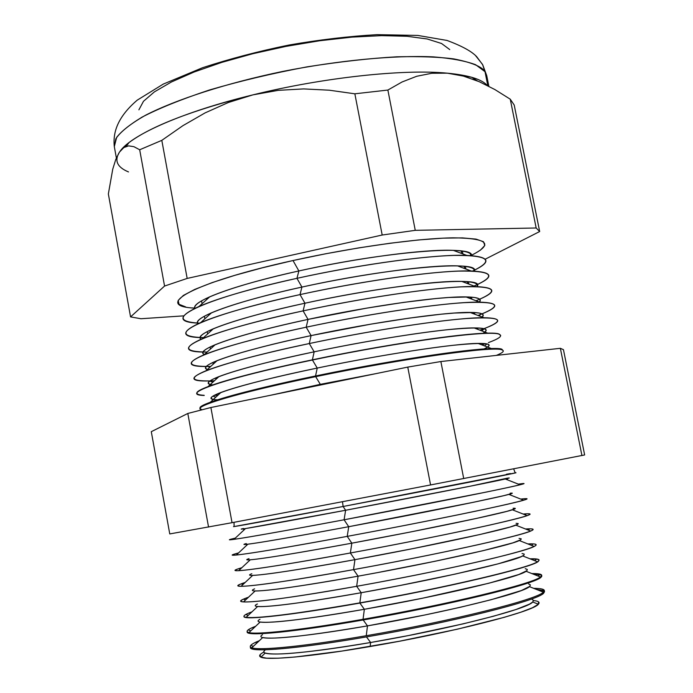 <?xml version="1.0" encoding="UTF-8"?>
<svg xmlns="http://www.w3.org/2000/svg" width="693" height="693" viewBox="0 0 693 693"><rect width="100%" height="100%" fill="white"/><g stroke="black" fill="none" stroke-linecap="round" stroke-linejoin="round"><path stroke-width="1.04" d="M513.678 468.866L515.185 472.938L343.113 506.488L342.498 501.697L343.113 506.488L234.113 526.55L234.026 522.305M116.372 157.978L114.31 146.604L115.809 138.843C119.742 132.666 128.448 125.45 141.935 117.186C158.888 108.377 181.349 99.324 209.338 90.021C240.09 81.029 272.557 73.319 306.756 66.909C340.124 61.66 370.114 58.29 396.725 56.809C420.391 56.306 439.405 56.999 453.768 58.896C471.656 62.439 482.068 66.701 485.013 71.691L482.527 64.414L475.32 55.31L482.527 64.414L485.013 71.691L475.641 64.726C465.523 60.932 451.455 58.316 433.454 56.878C394.516 55.085 338.773 60.317 282.588 71.457C226.637 83.117 176.239 99.437 145.435 115.289C131.661 123.129 122.072 130.483 116.667 137.361L114.31 146.604C112.569 130.968 119.005 115.774 137.214 100.164L163.279 84.087L202.538 67.723C230.085 58.732 258.87 51.169 288.894 45.054C319.135 39.778 348.492 36.305 376.975 34.65L417.784 35.43L447.063 40.454C461.936 46.007 471.82 51.421 476.706 56.713L482.726 64.821L486.711 75.572L485.013 71.691L487.829 85.75L485.013 71.691L486.711 75.572L488.851 86.278M538.357 604.227L532.744 602C527.797 609.043 448.102 629.374 370.634 642.506L370.149 646.517C450.771 632.891 533.541 611.624 538.357 604.227C540.176 602.304 538.565 601.082 533.506 600.562L533.636 600.58M544.23 591.077L536.564 589.474L543.451 590.549L544.516 591.666L543.659 593.165C538.331 600.502 451.256 622.461 366.484 636.91L370.634 642.506L408.688 635.516L463.193 623.847L493.407 616.25L515.973 609.519L529.495 604.131L532.683 602.052L533.48 600.415L531.964 599.246M543.468 592.047C545.928 589.622 542.662 588.392 533.697 588.34C540.358 588.374 543.901 589.076 544.308 590.445L543.468 592.047C538.132 599.324 451.03 621.249 366.25 635.715C450.563 621.335 537.361 599.532 543.338 592.16L543.659 593.165L543.468 592.047M543.338 592.16L529.435 586.65C523.241 593.182 444.04 612.725 367.489 625.883L366.25 635.715C298.051 647.557 249.645 651.628 250.294 646.534C250.173 645.417 252.053 643.953 255.951 642.142L259.39 640.661L255.951 642.142C250.26 644.785 248.882 646.664 251.828 647.773C259.165 650.848 305.483 646.248 366.25 635.715L367.489 625.883L424.913 614.977L460.75 607.181L491.06 599.74L521.396 590.54L529.816 586.33L530.388 584.892L528.612 583.922M247.132 631.496L247.245 632.051C246.474 636.616 294.863 631.973 363.184 619.975L367.489 625.883L363.184 619.975C448.102 605.301 535.481 583.913 540.947 577.312C535.481 583.913 448.102 605.301 363.184 619.975C293.243 632.259 244.56 636.772 247.262 631.756M541.683 575.597C540.99 574.696 538.227 574.228 533.411 574.194L539.63 574.67C542.004 575.164 542.446 576.039 540.947 577.312L540.835 576.663C543.277 574.514 540.28 573.483 531.852 573.57C538.054 573.509 541.337 574.055 541.701 575.225L540.835 576.663C535.368 583.237 447.973 604.599 363.045 619.291C446.595 604.833 533.09 583.818 540.427 576.974L540.835 576.663L540.947 577.312L541.701 575.225M540.427 576.974L526.1 571.292C518.676 577.321 439.986 596.101 364.353 609.286L363.045 619.291C294.724 631.288 246.336 635.957 247.115 631.418C247.011 630.431 248.926 629.088 252.858 627.399L255.665 626.255L252.858 627.399C246.907 629.954 245.608 631.687 248.943 632.579C256.99 634.935 303.006 629.824 363.045 619.291L364.353 609.286L422.228 598.284L488.712 583.272L518.858 574.497L526.931 570.66L527.278 569.429L525.233 568.676M243.953 616.389L243.971 616.493C243.07 620.486 291.432 615.228 359.884 603.066L364.353 609.286L359.884 603.066C444.949 588.158 532.64 567.35 538.236 561.469C532.64 567.35 444.949 588.158 359.884 603.066C291.095 615.289 242.663 620.53 243.971 616.441M539.111 560.143C538.721 559.225 535.81 558.835 530.379 558.965L536.547 559.147L534.719 560.68M538.201 561.295C540.627 559.416 537.889 558.584 529.98 558.809C535.741 558.645 538.782 559.052 539.102 560.022L538.201 561.295C532.605 567.16 444.915 587.967 359.84 602.875C442.628 588.366 528.802 568.095 537.465 561.772L538.201 561.295M537.465 561.772L522.721 555.933C514.102 561.469 435.94 579.513 361.218 592.723L359.84 602.875C291.398 615.038 243.035 620.304 243.936 616.32M534.19 546.448L519.317 540.557C509.511 545.616 431.904 562.95 358.082 576.178L356.67 586.295C438.539 571.742 524.211 552.252 534.19 546.448C538.227 544.386 536.105 543.546 527.832 543.927L533.22 543.892C542.281 544.62 529.53 549.28 494.958 557.865C460.55 566.233 406.384 577.399 356.67 586.295L361.218 592.723L400.017 585.49L455.492 574.021L498.284 563.799L521.257 556.635L523.969 555.128L524.203 554.079L522.037 553.508M530.708 531.055L515.869 525.181C504.911 529.773 427.876 546.422 354.955 559.658L353.517 569.629C434.381 555.058 519.438 536.339 530.708 531.055C535.204 529.14 533.463 528.447 525.493 528.993L529.729 528.811C539.561 528.95 527.208 533.142 492.671 541.38C458.255 549.436 403.621 560.55 353.517 569.629L358.082 576.178L377.356 572.635L434.754 561.321L482.804 550.744L512.941 542.844L520.919 539.691L521.188 538.808L519.057 538.4M515.124 472.808C527.2 471.006 436.261 488.86 343.113 506.488L345.608 510.265L470.183 486.209L507.181 478.187C510.533 477.702 509.918 477.971 505.318 479.002C491.042 482.267 415.835 497.02 345.608 510.265L344.092 519.785C421.95 505.188 505.041 488.608 520.019 484.797C525.935 483.333 525.372 483.108 518.329 484.13L519.126 484.017C531.297 482.345 520.192 485.057 485.81 492.169L344.092 519.785L348.718 526.706L473.336 502.304L503.655 495.703L511.806 493.52L512.17 493.13L510.143 493.208C513.409 492.896 512.985 493.295 508.879 494.404C495.677 498.094 419.837 513.452 348.718 526.706L347.228 536.373C426.082 521.786 509.857 504.513 523.622 500.225C529.054 498.613 528.101 498.232 520.746 499.09L522.687 498.873C534.069 497.808 522.539 501.03 488.097 508.532C453.698 515.93 398.111 526.931 347.228 536.373L351.836 543.173L409.788 532.129L476.481 518.425L506.739 511.391L514.838 508.887L515.168 508.341L513.106 508.255C516.285 508.108 516.042 508.627 512.396 509.797C500.303 513.929 423.856 529.92 351.836 543.173L350.372 552.988C430.223 538.4 514.656 520.426 527.191 515.644C532.146 513.877 530.795 513.348 523.137 514.041L526.221 513.808C536.824 513.348 524.878 517.056 490.384 524.93C455.977 532.666 400.866 543.728 350.372 552.988L354.955 559.658L412.959 548.613L479.643 534.572L509.84 527.104L517.879 524.28L518.173 523.561L516.086 523.319M320.313 384.338L320.157 385.083L320.313 384.338L375.615 373.7L320.313 384.338L315.679 376.654L320.313 384.338L270.504 395.279L320.313 384.338M496.335 355.396C502.953 352.72 504.842 350.883 502.001 349.887C494.559 345.746 402.746 358.515 315.679 376.654C402.746 358.515 494.559 345.746 502.001 349.887L501.888 349.255C494.447 345.079 402.616 357.822 315.549 375.97C387.257 361.062 466.406 348.951 491.562 348.605L501.888 349.255L503.317 350.918L501.888 349.255M487.577 347.072C491.406 344.499 488.227 343.278 478.049 343.407C454.513 343.563 382.432 354.444 317.238 368.061L315.549 375.97C245.443 390.393 197.462 404.175 200.095 408.108L200.208 408.653M488.426 342.611C499.168 338.643 502.806 335.888 499.341 334.364C491.761 329.47 399.636 341.632 312.43 360.014L317.238 368.061C366.086 357.926 419.958 348.943 452.875 345.331C485.836 342.004 496.197 343.217 483.957 348.986M481.886 344.889L485.516 343.659L481.886 344.889M485.143 343.615L481.644 344.793L485.143 343.615M484.883 332.068C488.392 329.296 484.779 327.91 474.047 327.919C449.662 327.772 378.421 338.245 314.163 351.819L312.396 359.823C383.264 344.932 461.72 333.238 487.889 333.22C493.633 333.151 497.435 333.472 499.315 334.199C491.735 329.288 399.601 341.441 312.396 359.823C242.178 374.411 194.222 388.816 196.985 393.329L197.003 393.407M484.65 328.421C506.713 319.698 500.519 316.415 466.051 318.555C431.02 321.249 367.108 331.341 309.286 343.546L314.163 351.819C361.581 341.874 413.903 333.229 447.028 329.764C480.327 326.568 492.273 327.772 482.865 333.368M482.163 317.056C485.351 314.085 481.297 312.543 469.993 312.413C444.793 311.997 374.402 322.08 311.088 335.594L309.286 343.546C379.175 328.699 456.782 317.437 483.896 317.715C503.542 318.104 502.208 322.254 479.902 330.154L483.983 328.673M479.426 302.044C482.285 298.874 477.78 297.158 465.895 296.907C439.908 296.24 370.391 305.942 308.03 319.395L306.193 327.2C375.034 312.413 451.689 301.576 479.686 302.148C500.32 302.78 499.748 307.216 477.971 315.454L480.717 314.397C503.733 305.015 498.094 301.108 463.799 302.676C428.88 304.859 364.44 314.778 306.193 327.2L311.088 335.594L371.24 324.081L409.061 318.139L441.19 314.189L454.287 313.045L473.449 312.491L479.253 313.054L482.475 314.146L483.142 315.722L481.323 317.749M470.816 255.578C494.066 244.118 488.201 238.201 453.239 237.829C417.645 238.271 352.053 247.418 293.009 260.533L298.865 270.954C385.654 251.498 475.043 244.499 471.405 255.622C471.275 252.616 465.237 250.857 453.291 250.355C425.138 249.021 358.368 257.718 298.865 270.954L296.95 278.326C362.63 263.773 436.287 254.062 466.718 255.379C490.168 256.679 492.143 261.893 472.643 271.024C494.88 260.369 488.712 255.163 454.123 255.405C418.97 256.384 354.781 265.618 296.95 278.326L301.914 287.075C390.861 267.342 481.237 259.927 474.281 271.102C475.043 268.052 469.456 266.311 457.545 265.878C430.076 264.743 362.378 273.761 301.914 287.075L300.026 294.594C366.762 279.955 441.441 269.889 471.101 270.98C493.754 272.08 494.733 277.096 474.021 286.036C497.782 275.563 492.567 270.582 458.376 271.102C423.51 272.349 358.593 281.843 300.026 294.594L304.963 303.222C396.292 283.177 487.655 275.329 476.949 286.599C478.742 283.48 473.674 281.748 461.746 281.401C434.996 280.483 366.38 289.839 304.963 303.222L303.11 310.88C370.902 296.171 446.578 285.724 475.424 286.564C497.063 287.439 497.253 292.169 476.004 300.753L476.758 300.45C500.727 290.41 495.651 285.871 461.547 286.85C426.758 288.505 361.781 298.241 303.11 310.88L308.03 319.395L366.588 308.151L403.638 302.391L435.481 298.579L448.666 297.488L468.477 296.976L474.844 297.54L478.759 298.614L480.24 300.164L479.331 302.148M201.923 409.771L200.225 408.731C197.6 404.825 245.582 391.069 315.679 376.654C237.638 392.688 189.128 407.449 201.923 409.771M447.375 73.172C403.586 68.893 323.259 77.495 252.902 94.872C192.498 110.17 151.187 126.083 128.967 142.619L120.062 151.265C131.471 134.711 183.402 111.712 252.902 94.872L278.162 90.359L303.621 88.912L329.27 90.203L354.851 93.806L387.872 90.055L415.254 230.336L382.189 235.022L354.851 93.806L382.189 235.022L187.171 278.43L161.807 140.358L187.171 278.43L164.562 286.053L139.683 149.766L164.562 286.053L130.561 316.9L108.351 193.962L130.561 316.9L140.939 318.737L183.749 315.861L140.939 318.737L130.561 316.9L164.562 286.053L187.171 278.43L382.189 235.022L415.254 230.336L387.872 90.055L402.044 81.991L416.684 76.282L431.774 73.267L447.375 73.172C468.615 75.208 481.904 79.297 487.222 85.447C484.39 82.172 479.184 79.444 471.612 77.252L447.375 73.172L431.774 73.267L416.684 76.282L402.044 81.991L387.872 90.055L354.851 93.806L329.27 90.203L303.621 88.912L278.162 90.359L252.902 94.872C323.259 77.495 403.586 68.893 447.375 73.172L463.392 76.091L479.227 81.696L463.392 76.091M119.421 152.174L115.766 159.468L112.76 169.118L108.351 193.962L112.76 169.118L115.766 159.468L119.413 152.183L123.744 147.6L119.413 152.183C114.146 160.655 117.178 167.247 128.508 171.933M250.294 646.534L250.528 647.634C249.878 652.771 298.293 648.735 366.484 636.91C451.256 622.461 538.331 600.502 543.659 593.165L544.499 591.553L544.308 590.445M212.301 329.695L212.214 329.253M209.511 314.605L209.355 313.756M206.731 299.523L206.505 298.293M461.174 250.953L461.668 253.491L461.174 250.953M464.197 266.303L464.639 268.546L464.197 266.303M467.229 281.67L467.61 283.619L467.229 281.67M470.27 297.063L470.59 298.692L470.27 297.063M473.31 312.482L473.562 313.782L473.31 312.482M476.36 327.928L476.541 328.872L476.36 327.928M479.409 343.39L479.521 343.979L479.409 343.39M506.124 478.82L506.228 479.357L506.124 478.82M217.515 399.809C193.512 399.411 237.413 384.528 317.238 368.061L312.43 360.014C224.411 378.265 177.261 394.88 204.227 395.469C199.766 395.244 197.366 394.586 197.02 393.503C194.265 388.99 242.212 374.592 312.43 360.014C399.636 341.632 491.761 329.47 499.341 334.364L500.692 335.568M506.401 474.255L510.438 473.553M584.649 454.954L430.57 484.953L232.042 522.687L169.759 533.931L232.042 522.687L430.57 484.953L584.649 454.954L563.452 349.67L560.36 348.31L563.452 349.67L584.649 454.954M243.494 528.49C230.119 531.557 274.558 523.7 345.608 510.265L343.113 506.488C273.44 519.689 227.079 528.127 234.121 526.42M470.764 255.578L470.408 253.777M514.215 105.041L539.674 231.531L485.256 259.173L539.674 231.531L514.215 105.041L510.256 99.186L494.845 89.536L479.227 81.696L494.845 89.536L510.256 99.186L536.165 227.988L510.256 99.186L514.215 105.041M139.683 149.766L133.914 146.682L139.683 149.766L161.807 140.358L139.683 149.766M128.595 145.859L123.744 147.6L128.595 145.859L133.914 146.682M252.902 94.872L228.387 102.495L205.111 112.881L182.909 125.667L161.807 140.358L182.909 125.667L205.111 112.881L228.387 102.495L252.902 94.872M415.254 230.336L536.165 227.988L539.674 231.531L536.165 227.988L415.254 230.336M254.444 627.408L252.988 628.014L254.444 627.408M249.766 612.673L251.966 611.841L249.766 612.673C243.564 615.141 242.333 616.701 246.102 617.359C258.732 618.624 296.647 613.799 359.84 602.875L361.218 592.723L356.67 586.295L358.082 576.178L353.517 569.629L354.955 559.658L350.372 552.988L351.836 543.173L347.228 536.373L348.718 526.706L344.092 519.785L345.608 510.265L245.513 528.56L233.983 539.362C249.22 537.188 285.923 530.656 344.092 519.785C260.854 535.429 212.924 543.364 234.529 538.305L235.308 538.123C228.387 539.76 227.945 540.176 233.983 539.362M251.654 612.136L249.801 612.837L251.654 612.136M538.236 561.469L539.102 560.022M500.667 335.403L499.315 334.199M214.44 395.253L218.122 395.062L214.44 395.253M217.931 395.235L214.102 395.426L217.931 395.235M538.591 601.914L538.253 604.331L532.38 607.778L520.954 612.162L504.227 617.333L457.406 629.175L399.722 641.172L341.995 651.056L295.045 657.016L278.205 658.211L266.64 658.185L260.594 657.007L260.057 654.764M257.138 642.775L256.176 643.217L257.138 642.775M138.895 109.832L143.477 101.291L154.4 91.874L171.492 81.956L194.231 71.968L221.76 62.396L252.841 53.716L286.01 46.379L319.612 40.757L351.975 37.127L381.54 35.629L406.947 36.279L427.183 38.973L441.554 43.503L449.74 49.584M440.869 361.538L560.36 348.31L581.938 455.57L560.36 348.31L440.869 361.538L463.721 478.594L440.869 361.538L407.761 367.099L440.869 361.538M151.291 431.678L187.812 413.461L210.889 407.519L407.761 367.099L430.57 484.953L407.761 367.099L210.889 407.519L232.042 522.687L210.889 407.519L187.812 413.461L208.558 527.087L187.812 413.461L151.291 431.678L169.759 533.931L151.291 431.678M185.655 306.912L179.045 304.296L178.17 300.441L183.368 295.426L194.75 289.414L212.11 282.623L234.927 275.312L262.292 267.836L293.009 260.533L325.615 253.785L358.498 247.929L390.02 243.243L418.676 239.943L443.165 238.149L462.5 237.89L476.03 239.111L483.471 241.701L484.814 245.478L480.327 250.234M204.574 354.556C192.793 350.32 237.153 334.45 308.03 319.395L303.11 310.88C203.794 332.06 161.556 352.668 206.341 352.035L207.155 352.035C184.234 351.879 182.675 347.41 202.477 338.634C222.704 330.388 256.245 321.136 303.11 310.88L304.963 303.222C262.491 312.552 231.93 321.076 213.288 328.794C202.321 333.506 198.25 336.989 201.065 339.232C192.325 333.974 236.486 317.914 304.963 303.222L300.026 294.594C200.927 315.921 158.862 337.56 203.586 337.63C181.038 336.937 180.093 331.912 200.753 322.548C221.162 314.024 254.253 304.703 300.026 294.594L301.914 287.075C260.421 296.283 230.275 304.868 211.486 312.82C200.563 317.602 196.015 321.275 197.843 323.83C191.692 317.671 235.568 301.446 301.914 287.075L296.95 278.326C199.515 299.489 156.913 321.968 199.341 323.163C177.85 321.847 177.763 316.268 199.082 306.436C219.646 297.669 252.269 288.297 296.95 278.326L298.865 270.954C258.359 280.033 228.647 288.652 209.728 296.821C198.804 301.68 193.832 305.535 194.82 308.385C190.922 301.403 234.451 285.04 298.865 270.954L293.009 260.533C193.304 282.415 150.892 306.453 195.348 308.125M208.463 369.793C193.044 366.71 237.456 351.082 311.088 335.594L306.193 327.2C207.926 347.964 164.891 367.429 207.796 366.458L210.741 366.432C187.457 366.788 185.291 362.872 204.244 354.686C224.263 346.743 258.246 337.578 306.193 327.2L308.03 319.395C264.57 328.846 233.602 337.292 215.142 344.742C204.184 349.35 200.623 352.598 204.452 354.504M210.014 380.933L214.362 380.812C190.705 381.678 187.942 378.309 206.064 370.712C225.849 363.097 260.256 354.045 309.286 343.546L311.088 335.594C266.649 345.157 235.299 353.517 217.039 360.672C206.575 364.942 203.378 367.879 207.432 369.464M212.786 384.892C193.243 383.09 237.508 367.784 314.163 351.819L309.286 343.546C212.049 363.894 168.269 382.241 209.303 380.942M204.192 395.313C193.434 394.741 194.716 391.831 208.056 386.599C227.564 379.348 262.344 370.426 312.396 359.823L314.163 351.819C268.745 361.477 237.015 369.733 218.979 376.576C209 380.518 206.15 383.134 210.429 384.424M200.225 408.368C199.272 407.129 202.633 405.093 210.308 402.261C229.487 395.408 264.561 386.651 315.549 375.97L317.238 368.061C270.842 377.824 238.756 385.958 220.963 392.446C211.443 396.075 208.939 398.38 213.444 399.367M246.266 543.546C232.995 547.201 277.59 540.012 348.718 526.706C295.261 536.633 261.651 542.463 247.877 544.187L236.313 555.032C251.065 553.499 288.037 547.279 347.228 536.373C264.899 551.68 216.649 558.861 236.685 553.43L238.565 552.919C231.419 554.824 230.665 555.535 236.313 555.032M249.047 558.627C235.871 562.855 280.622 556.349 351.836 543.173C297.453 553.118 263.6 558.662 250.277 559.797L238.678 570.677C252.928 569.811 290.159 563.911 350.372 552.988C268.953 567.965 220.391 574.41 238.894 568.615L241.848 567.697C234.477 569.871 233.411 570.867 238.678 570.677M251.828 573.726C238.747 578.542 283.662 572.713 354.955 559.658C299.653 569.629 265.575 574.869 252.702 575.381L241.069 586.304C254.807 586.122 292.29 580.561 353.517 569.629C272.999 584.277 224.177 590.02 241.155 583.861L245.157 582.466C237.552 584.901 236.192 586.174 241.069 586.304M254.608 588.851C241.632 594.247 286.703 589.102 358.082 576.178C301.862 586.148 267.55 591.077 255.163 590.947L243.503 601.905C256.705 602.434 294.421 597.236 356.67 586.295C277.053 600.623 227.98 605.682 243.468 599.159L248.492 597.219C240.653 599.904 238.99 601.463 243.503 601.905M257.398 603.993C244.516 609.979 289.752 605.517 361.218 592.723C304.071 602.693 269.551 607.285 257.657 606.496L246.102 617.359M260.014 619.265C247.86 625.701 293.26 621.872 364.353 609.286C306.28 619.256 271.552 623.501 260.17 622.019L248.943 632.579M262.491 634.693C251.663 641.449 297.21 638.184 367.489 625.883C308.498 635.836 273.57 639.717 262.725 637.525L251.828 647.773M265.012 650.164C255.492 657.241 301.152 654.521 370.634 642.506L366.484 636.91C295.694 649.194 246.829 652.971 250.597 647.089M264.059 651.966C259.554 654.305 258.498 656.037 260.897 657.155C267.411 660.585 311.833 656.548 370.149 646.517L370.634 642.506C310.715 652.434 275.606 655.933 265.298 653.014L260.897 657.155M542.68 590.263L541.354 591.372M539.63 574.67L538.019 576.022M533.22 543.892L531.462 545.374M529.729 528.811L528.239 530.076M526.221 513.808L525.051 514.795M527.191 515.644L512.396 509.797M522.687 498.873L521.898 499.54M523.622 500.225L508.879 494.404M520.019 484.797L505.318 479.002M491.562 348.605L478.049 343.407M486.928 343.884L484.546 345.902M487.889 333.22L474.047 327.919M484.26 328.751L481.756 330.873M483.896 317.715L469.993 312.413M480.717 314.397L479.002 315.852M479.686 302.148L465.895 296.907M476.758 300.45L476.282 300.857M475.424 286.564L461.746 281.401M471.101 270.98L457.545 265.878M466.718 255.379L453.291 250.355M462.37 251.117L462.933 253.959M465.393 266.433L465.904 269.023M468.425 281.782L468.875 284.095M471.457 297.15L471.855 299.177M474.488 312.543L474.826 314.258M477.529 327.954L477.806 329.357M480.578 343.39L480.786 344.464M507.25 478.56L507.51 479.859M510.299 494.005L510.507 495.045M513.348 509.476L513.504 510.23M516.406 524.973L516.502 525.433M201.559 300.866L202.087 303.725M204.392 316.225L204.868 318.815M207.224 331.609L207.649 333.922M210.066 347.011L210.438 349.038M212.907 362.439L213.219 364.163M215.748 377.893L216.008 379.296M218.598 393.364L218.797 394.438M243.564 528.863L243.797 530.171M246.413 544.343L246.604 545.382M249.272 559.857L249.411 560.611M252.131 575.389L252.217 575.84M199.082 306.436L209.728 296.821M200.753 322.548L211.486 312.82M202.477 338.634L213.288 328.794M206.341 352.035L206.938 352.235M204.244 354.686L215.142 344.742M207.796 366.458L209.927 367.186M206.064 370.712L217.039 360.672M209.788 381.107L212.89 382.164M208.056 386.599L218.979 376.576M212.881 396.162L215.835 397.167M210.308 402.261L220.963 392.446M236.685 553.43L237.664 553.768M238.894 568.615L240.35 569.109M241.155 583.861L243.009 584.485M243.468 599.159L245.643 599.895M245.989 614.578L248.25 615.332M248.839 630.136L250.831 630.803M251.741 645.763L253.387 646.309M477.373 80.908L471.612 77.252M126.273 146.327L128.967 142.619"/></g></svg>
